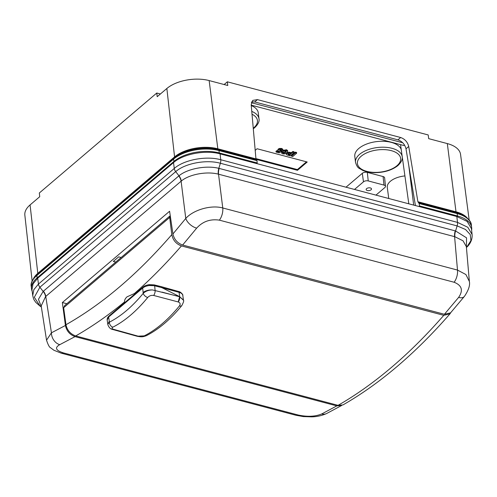 <?xml version="1.0" encoding="UTF-8"?>
<svg xmlns="http://www.w3.org/2000/svg" width="497" height="497" viewBox="0 0 497 497"><rect width="100%" height="100%" fill="white"/><g stroke="black" fill="none" stroke-linecap="round" stroke-linejoin="round"><path stroke-width="0.75" d="M367.314 190.506A2.702 1.385 173.1 0 0 370.166 190.308A2.702 1.385 173.1 0 0 371.501 188.885A2.702 1.385 173.1 0 0 370.333 187.934A2.702 1.385 173.1 0 0 367.507 188.121A2.702 1.385 173.1 0 0 366.14 189.531A2.702 1.385 173.1 0 0 367.314 190.506M404.912 175.926A18.097 9.294 173.1 0 0 390.375 181.299A18.097 9.294 173.1 0 0 387.293 187.456L388.747 198.502M281.203 149.777L281.513 150.529L281.203 149.777L279.606 150.1L279.842 150.864L281.973 151.2L279.152 152.859L276.071 152.045L276.823 151.405L278.873 151.952L279.805 151.411L278.879 151.337L277.916 150.554L277.829 149.814L278.252 149.044L279.531 148.448L281.718 148.466L282.88 149.336L282.973 150.082L282.7 150.746L281.513 150.529L281.432 149.864M279.625 150.082L281.482 150.311M276.071 152.045L275.984 151.299L276.73 150.666L278.258 151.069M283.128 152.02L283.321 152.573L284.004 152.579L283.004 151.771L283.402 151.051L286.651 150.492L287.744 151.361L286.837 152.716C285.781 153.735 284.371 154.107 282.6 153.828L281.65 153.113L281.557 152.368L281.799 151.759L283.091 152.014M283.004 151.771L283.309 150.311L286.558 149.752L287.651 150.622L287.744 151.361M291.428 155.443L295.33 152.125L296.579 152.455L296.666 153.194L292.764 156.518L291.515 156.188L291.428 155.443M256.061 159.357L297.473 170.316L307.221 162.016L257.098 148.752L255.197 150.367M375.949 195.116L384.902 187.493A3.454 1.771 173.1 0 0 385.492 186.344A3.454 1.771 173.1 0 0 383.995 185.095L368.24 180.927A3.454 1.771 173.1 0 0 363.469 181.821L362.307 173.329L346.011 187.195M362.307 173.329A3.628 1.864 -6.9 0 1 367.314 172.384L368.24 180.927M383.995 185.095L383.069 176.553L367.314 172.384M383.069 176.553A3.628 1.864 -6.9 0 1 384.641 177.87L385.492 186.344M401.054 144.776L400.619 145.149L408.807 203.807M286.614 152.821L289.192 152.181L291.379 152.697L292.832 151.467L294.081 151.796L294.168 152.536L290.267 155.853L286.812 154.878L286.297 154.275L286.707 153.561L289.285 152.927L291.472 153.443L292.919 152.206L294.168 152.536M286.297 154.275L286.359 153.088M32.137 281.01L24.85 215.176A30.603 15.711 -6.9 0 1 30.075 204.926L37.797 273.344L174.577 156.909A31.305 16.078 -6.9 0 1 217.835 148.802L255.949 158.891L256.992 160.63L257.197 162.979L256.558 163.525M257.197 162.979L219.283 152.946A32.833 16.861 173.1 0 0 173.907 161.45L173.639 159.071L36.859 275.506A32.808 16.848 173.1 0 0 31.255 286.496L31.522 288.887A32.833 16.861 173.1 0 0 32.193 291.416M31.522 288.887A32.833 16.861 173.1 0 1 37.126 277.885L173.907 161.45M471.61 230.192A32.833 16.861 173.1 0 0 471.659 227.576A32.833 16.861 173.1 0 0 457.457 215.965L419.536 205.932L419.139 203.528L417.896 201.739L456.01 211.821A1.739 0.913 -75.2 0 0 456.42 212.61L418.35 202.54M418.896 206.479L419.536 205.932M413.678 205.099L408.814 165.768M251.221 105.134L403.875 145.522L404.502 144.987M251.619 101.879L254.712 101.947L397.942 139.843C402.179 141.372 404.869 144.366 405.999 148.808L415.417 205.559M160.401 93.983L156.766 93.026L157.207 96.704L166.855 88.491A30.603 15.711 -6.9 0 1 209.144 80.57L227.763 85.49L227.328 81.812L224.128 84.533M227.328 81.812L428.197 134.954L428.7 138.657L447.319 143.583A30.603 15.711 -6.9 0 1 460.557 154.405L469.18 220.072M30.075 204.926L39.729 196.713L39.331 192.991L156.766 93.026M255.949 158.891L251.19 104.805L252.712 100.4L257.446 99.624L400.675 137.52C404.912 139.048 407.596 142.043 408.727 146.485L417.896 201.739M363.469 181.821L354.516 189.444M402.75 142.769L251.333 102.705M255.924 158.605L297.386 169.576L297.473 170.316M297.386 169.576L306.487 161.823M291.515 156.188L295.417 152.865L295.33 152.125M295.417 152.865L296.666 153.194M289.67 154.971L290.82 153.995L287.968 153.884L288.148 154.536L289.67 154.971L289.583 154.232L290.086 153.797M287.968 153.884L288.148 154.536L288.055 153.815M292.919 152.206L292.832 151.467M291.472 153.443L291.379 152.697M289.285 152.927L289.192 152.181M286.707 153.561L286.626 152.89M288.055 153.797L289.583 154.232M281.65 153.113L281.886 152.504L283.215 152.765L283.414 153.318L285.458 152.598L284.011 152.579M283.135 152.082L283.321 152.573M284.688 151.349L284.88 152.088L284.793 151.349L286.154 151.082L286.247 151.821L286.023 151.051L284.688 151.349L284.88 152.088L286.247 151.821L286.023 151.051M281.886 152.504L281.799 151.759M286.651 150.492L286.558 149.752M283.402 151.051L283.309 150.311M277.916 150.554L278.339 149.783L279.618 149.193L281.805 149.212L281.718 148.466M281.805 149.212L282.973 150.082M279.618 149.193L279.531 148.448M278.339 149.783L278.252 149.044M278.873 151.952L278.798 151.312M276.823 151.405L276.73 150.666M281.973 151.2L281.905 150.597M280.998 150.839L280.911 150.094M279.606 150.1L279.842 150.864L279.749 150.125M355.517 162.345C357.685 169.098 359.281 167.943 362.27 170.16C365.599 171.689 369.551 172.521 374.123 172.652C383.858 172.689 391.785 170.334 397.892 165.582C401.377 162.177 402.812 159.214 402.203 156.692A23.514 12.077 -6.9 0 0 385.051 147.261A23.514 12.077 -6.9 0 0 359.524 154.405A23.514 12.077 -6.9 0 0 355.517 162.345L354.796 156.406A23.514 12.077 -6.9 0 1 358.809 148.466A23.514 12.077 -6.9 0 1 383.268 141.285A23.514 12.077 -6.9 0 1 401.247 149.647M251.258 105.55A23.514 12.077 -6.9 0 1 258.266 112.869L258.987 118.802C259.596 121.318 258.154 124.281 254.675 127.692L253.296 128.76M121.131 257.508L118.671 256.856L113.304 261.422L115.77 262.074M65.43 325.473C66.61 331.002 69.816 334.717 75.047 336.631L59.783 344.657C54.477 347.664 55.695 350.416 63.436 352.907A10.449 5.498 104.8 0 1 61.168 353.15L53.918 350.261L50.601 347.782C49.414 347.353 48.06 344.825 46.538 340.197L51.433 332.804L65.43 325.473L62.355 302.549L169.595 211.256L172.931 233.963L185.772 218.444C193.302 209.933 210.896 204.677 222.762 207.97A10.449 5.498 104.8 0 1 219.382 220.152C210.287 218.798 202.72 221.463 196.669 228.135L182.647 245.033L444.405 314.284L458.601 297.436C463.421 290.422 461.924 285.359 454.109 282.253L219.382 220.152M62.355 302.549L66.828 303.735M458.601 297.436A10.449 5.722 -140.9 0 0 464.391 296.423L450.555 312.849L444.405 314.284M182.647 245.033C177.423 243.139 174.186 239.455 172.931 233.963M336.804 405.887L341.731 405.446L326.591 413.547C321.758 415.685 316.757 416.79 311.6 416.853L303.35 416.585L295.895 415.256A10.449 5.498 -75.2 0 0 298.163 415.007C307.332 416.983 315.185 416.635 321.721 413.964L336.804 405.887L75.047 336.631M37.704 278.214L38.455 284.067L33.833 289.689L32.734 295.516L31.97 289.689L33.057 283.874L37.704 278.214L173.515 162.606C183.219 153.933 205.466 149.734 220.084 153.877L456.83 216.518L467.149 221.42L471.436 228.608L472.082 234.454L467.801 227.272L457.507 222.383A5.225 2.746 104.8 0 1 457.128 225.905L455.575 230.968L466.546 237.846L466.416 247.32M466.447 247.661L470.932 240.591L470.274 234.578L465.472 229.459L457.128 225.905L220.376 163.264C206.466 159.307 185.021 163.277 175.69 171.639L39.878 287.247L34.305 297.287L40.214 306.258L41.363 306.997M41.307 306.637L38.443 299.306L43.171 291.404L178.982 175.795C187.518 168.657 206.336 165.153 218.829 168.328L455.575 230.968A8.71 4.591 106 0 0 454.854 236.721L218.27 174.124C206.684 171.092 189.171 174.348 181.287 181.057L45.587 296.572L41.195 305.916L46.538 340.197M45.587 296.572A8.71 5.896 -131.8 0 0 43.171 291.404L39.878 287.247A5.225 3.541 -130.4 0 1 38.455 284.067L174.273 168.452C183.983 159.767 206.212 155.623 220.755 159.742L457.507 222.383L456.83 216.518M196.669 228.135A10.449 5.778 -141.4 0 1 185.772 218.444L181.107 181.206A8.71 5.902 -130.4 0 0 178.752 175.988M43.401 291.205A8.71 5.902 -130.4 0 1 45.761 296.423L51.433 332.804A10.449 8.058 64 0 0 59.783 344.657M326.591 413.547A10.449 8.107 -116.4 0 1 321.721 413.964M454.109 282.253A10.449 5.498 -75.2 0 0 457.488 270.07L465.906 274.537L469.367 281.47C470.205 285.309 468.547 290.291 464.391 296.423M469.367 281.47L466.36 246.649L463.049 240.815L454.854 236.721M113.335 261.397L115.795 262.049M443.79 315.334L449.978 313.855C432.887 333.481 415.355 350.944 397.389 366.252C379.453 381.522 361.307 394.413 342.955 404.925L338.047 405.347C356.057 395.022 373.943 382.305 391.692 367.196C409.441 352.081 426.811 334.792 443.79 315.334L181.436 245.922C166.104 263.59 150.417 279.469 134.37 293.559L127.027 296.833C125.25 298.48 124.412 300.182 124.517 301.946C108.371 315.26 92.094 326.591 75.693 335.935C70.412 334.009 67.17 330.275 65.964 324.734L63.653 307.705L64.722 305.525L169.707 216.158L170.334 216.301M124.617 302.735L124.517 301.946M449.978 313.855L450.798 312.576M170.533 217.661L169.688 217.413C169.545 215.94 169.713 215.779 170.191 216.916M134.37 293.559L135.824 293.193M338.047 405.347L75.693 335.935M63.653 307.705L169.694 217.438L171.807 234.634C172.937 240.213 176.149 243.977 181.436 245.922M65.964 324.734C102.45 304.065 137.731 274.033 171.807 234.634M152.504 289.937L179.715 296.678L179.075 292.329L161.929 287.676L179.653 296.659L178.218 301.952L153.672 295.454C151.287 295.1 149.299 295.777 147.715 297.498A4.355 2.423 -140.7 0 1 143.217 293.36C145.546 291.155 148.64 290.012 152.504 289.937C148.646 289.844 145.509 290.683 143.111 292.466L142.682 288.043L108.65 317.011L107.178 320.031L107.806 324.317M142.987 287.092C143.981 286.073 145.981 285.266 148.982 284.663L154.113 284.862L161.376 286.67L161.929 287.676L154.66 285.8L151.1 285.39C147.597 285.526 144.789 286.409 142.682 288.043A1.739 1.18 49.6 0 1 142.987 287.092L108.955 316.061A1.739 1.18 49.6 0 0 108.65 317.011L109.383 322.162A145.105 76.314 -75.2 0 0 143.217 293.36L143.111 292.466M147.715 297.498A149.46 78.607 104.8 0 1 112.862 327.163C111.483 327.97 111.8 328.716 113.801 329.393L138.085 336.152L144.254 335.866A149.796 78.781 -75.2 0 0 179.398 305.953C180.653 304.133 180.274 302.803 178.249 301.959L178.218 301.952M182.784 295.423L182.722 295.125C182.337 293.839 181.119 292.907 179.075 292.329L179.075 292.329A1.739 0.919 105.6 0 0 178.56 291.484L161.388 286.676M178.56 291.484C180.399 291.577 183.486 294.883 182.79 295.46L182.722 295.125M183.443 300.02L179.728 296.796L183.48 300.256C184.045 300.604 183.499 302.356 181.852 305.518L181.852 305.518A4.355 2.417 -140.8 0 1 179.398 305.953M178.541 292.18L154.654 285.719L149.069 285.508L151.1 285.39M153.672 295.454A4.355 2.249 -75.2 0 0 155.095 290.335L154.654 285.719A1.739 0.913 104 0 0 154.113 284.862M107.812 324.342L109.278 321.261M107.799 324.286L109.383 322.162A4.355 3.355 -116.9 0 0 112.862 327.163M181.852 305.518C170.62 319.273 158.779 329.331 146.323 335.699L146.323 335.699A4.355 3.355 -116.8 0 1 144.254 335.866M138.054 336.14L137.079 336.252L112.813 329.505A4.355 2.299 105.5 0 0 113.801 329.393M457.457 215.965L457.153 213.586L419.139 203.528M418.685 202.726L456.42 212.61A31.814 16.339 173.1 0 1 462.738 215.002L463.161 215.22C468.708 218.705 471.436 222.029 471.349 225.191A32.808 16.848 173.1 0 0 457.153 213.586A1.739 0.913 -75.2 0 0 456.743 212.797A32.299 16.587 -6.9 0 1 463.161 215.22M37.126 277.885L36.859 275.506A1.739 1.18 49.6 0 1 37.157 274.58L37.505 274.269A31.814 16.339 173.1 0 0 37.188 274.549L36.834 274.86A32.299 16.587 -6.9 0 1 37.157 274.58L174.285 157.835A1.739 1.18 49.6 0 0 174.577 156.909L166.855 88.491M467.261 218.009A31.305 16.078 -6.9 0 0 456.01 211.821L447.319 143.583M33.51 278.544A31.305 16.078 -6.9 0 1 37.797 273.344A1.739 1.18 49.6 0 1 37.505 274.269L174.285 157.835A31.814 16.339 173.1 0 1 218.245 149.597A1.739 0.913 104.8 0 1 217.835 148.802L209.144 80.57M219.283 152.946L218.978 150.572A32.808 16.848 173.1 0 0 173.639 159.071A1.739 1.18 -130.4 0 1 173.938 158.145A32.299 16.587 -6.9 0 1 218.568 149.783L256.315 159.667M256.992 160.63L218.978 150.572A1.739 0.913 -75.2 0 0 218.568 149.783L256.626 159.848M400.675 137.52L397.942 139.843M408.727 146.485L405.999 148.808M257.446 99.624L254.712 101.947M290.646 153.225L290.559 152.48M289.049 154.809L288.956 154.064M396.941 165.737A21.775 11.182 173.1 0 0 391.226 150.628A21.775 11.182 173.1 0 0 361.139 156.263A21.775 11.182 173.1 0 0 366.854 171.378A21.775 11.182 173.1 0 0 396.941 165.737M251.774 111.403A23.514 12.077 -6.9 0 1 258.987 118.802M253.253 128.232A21.775 11.182 173.1 0 0 253.725 127.847A21.775 11.182 173.1 0 0 252.016 114.211M220.084 153.877L220.755 159.742A5.225 2.746 104.8 0 1 220.376 163.264L218.829 168.328A8.71 4.572 103.6 0 0 218.27 174.124M173.515 162.606L174.273 168.452A5.225 3.541 -130.4 0 0 175.69 171.639L178.982 175.795A8.71 5.908 51 0 1 181.287 181.057M298.163 415.007L63.436 352.907M455.24 230.869A8.71 4.579 104.8 0 0 454.6 236.653L457.488 270.07L222.762 207.97L218.531 174.192A8.71 4.579 104.8 0 1 219.171 168.415M61.168 353.15L295.895 415.256M162.053 292.118L179.728 296.796A4.355 2.292 105.8 0 1 178.249 301.959M137.116 336.258A4.355 2.236 -74.9 0 0 137.135 336.264L137.135 336.264A4.355 2.236 -74.9 0 0 138.085 336.152M149.032 284.899L149.069 285.508M471.349 225.191L471.659 227.576M31.255 286.496C30.423 283.439 32.28 279.556 36.834 274.86M402.203 156.692L402.03 155.244M467.366 246.692C470.883 242.909 472.454 238.827 472.082 234.454M32.734 295.516C33.796 300.101 33.728 299.293 35.821 302.424L40.214 306.258M182.784 295.404L183.424 299.753M183.43 299.815L183.48 300.231M107.837 324.603C108.918 327.573 110.576 329.207 112.813 329.505M146.323 335.699C142.931 336.848 142.266 337.19 137.135 336.264L137.091 336.252M107.178 320.031C107.054 318.565 107.644 317.241 108.955 316.061"/></g></svg>
